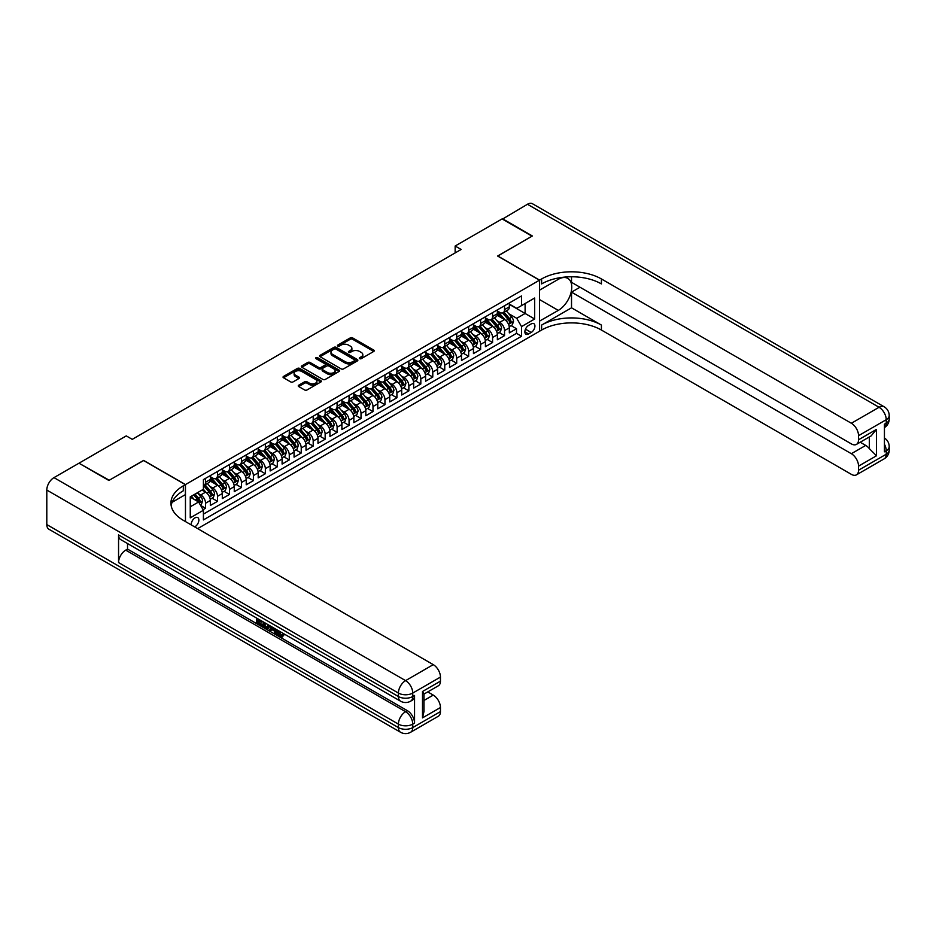 <?xml version="1.0" encoding="UTF-8"?>
<svg xmlns="http://www.w3.org/2000/svg" width="936" height="936" viewBox="0 0 936 936"><rect width="100%" height="100%" fill="white"/><g stroke="black" fill="none" stroke-linecap="round" stroke-linejoin="round"><path stroke-width="1.4" d="M359.635 358.652A1.158 0.667 0 0 0 361.273 358.652L373.745 351.445A1.661 0.959 0 0 0 374.236 350.766A1.661 0.959 0 0 0 373.745 350.087L352.615 337.896A1.661 0.959 0 0 0 350.275 337.896L337.791 345.091A1.158 0.667 0 0 0 339.44 346.039L341.055 345.115A5.312 3.065 0 0 1 348.566 345.115L350.333 346.133A5.312 3.065 0 0 1 351.889 348.297A5.312 3.065 0 0 1 350.333 350.462L348.719 351.398A1.158 0.667 0 0 0 350.356 352.345L351.971 351.409A5.312 3.065 0 0 1 359.482 351.409L361.249 352.427A5.312 3.065 0 0 1 362.805 354.604A5.312 3.065 0 0 1 361.249 356.768L359.635 357.704A1.158 0.667 0 0 0 359.635 358.652L359.635 357.704M194.665 526.886A5.417 3.124 120 0 0 195.039 526.687A5.417 3.124 120 0 0 198.572 521.925A5.417 3.124 120 0 0 197.742 517.585A5.417 3.124 120 0 0 195.039 517.854A5.417 3.124 120 0 0 191.225 524.909M298.736 385.199A1.661 0.959 0 0 0 298.245 385.878A1.661 0.959 0 0 0 298.736 386.556L304.668 389.973A1.661 0.959 0 0 0 307.008 389.973L320.861 381.982A1.661 0.959 0 0 0 321.352 381.303A1.661 0.959 0 0 0 320.861 380.624L299.731 368.421A1.661 0.959 0 0 0 297.391 368.421L283.538 376.424A1.661 0.959 0 0 0 283.046 377.103A1.661 0.959 0 0 0 283.538 377.781L290.698 381.911A1.661 0.959 0 0 0 293.038 381.911L298.97 378.495A1.661 0.959 0 0 0 299.461 377.816A1.661 0.959 0 0 0 298.97 377.138L295.413 375.09A4.446 2.562 0 0 1 294.115 373.277A4.446 2.562 0 0 1 296.864 370.902A4.446 2.562 0 0 1 301.696 371.463L315.607 379.49A4.446 2.562 0 0 1 316.906 381.303A4.446 2.562 0 0 1 314.168 383.666A4.446 2.562 0 0 1 309.325 383.116L307.008 381.783A1.661 0.959 0 0 0 304.668 381.783L298.736 385.199L298.736 386.556L304.668 383.163L304.668 381.783M143.606 460.547L109.231 480.25L79.326 463.414M143.606 460.407L185.468 484.567L539.464 280.192L539.464 331.285L197.671 528.618M79.326 462.992L126.266 435.895L132.245 439.347L461.132 249.467L455.153 246.016L502.094 218.919L531.987 236.176L497.613 256.031L539.464 280.192M341.172 368.901A1.661 0.959 0 0 0 343.524 368.901L357.376 360.898A1.661 0.959 0 0 0 357.856 360.22A1.661 0.959 0 0 0 357.376 359.553L336.246 347.35A1.661 0.959 0 0 0 333.895 347.35L320.042 355.341A1.661 0.959 0 0 0 319.55 356.019A1.661 0.959 0 0 0 320.042 356.698L341.172 368.901M316.462 358.897A1.158 0.667 0 0 1 317.632 359.061L317.632 357.681L339.113 370.083A1.661 0.959 0 0 1 339.604 370.761A1.661 0.959 0 0 1 339.113 371.44L325.26 379.443A1.661 0.959 0 0 1 322.92 379.443L301.79 367.24L307.71 363.847L307.71 362.466L301.79 365.882A1.661 0.959 0 0 0 301.298 366.561A1.661 0.959 0 0 0 301.79 367.24L301.79 365.882M307.71 363.847A1.661 0.959 0 0 1 310.062 363.847L310.062 362.466A1.661 0.959 0 0 0 307.71 362.466M310.062 362.466L318.638 367.415A1.661 0.959 0 0 0 320.978 367.415L324.909 365.134A1.661 0.959 0 0 0 325.4 364.467A1.661 0.959 0 0 0 324.909 363.788L315.994 358.628A1.158 0.667 0 0 1 317.632 357.681M203.077 509.687L205.557 508.26L200.596 505.393M197.777 493.19L200.772 494.933A6.763 3.908 60 0 1 205.557 503.217L210.343 500.456L210.343 505.487L217.515 501.345L212.074 498.209M209.734 486.287L212.741 488.019A6.763 3.908 60 0 1 217.515 496.314L222.3 493.553L222.3 498.584L229.484 494.442L224.043 491.306M221.692 479.384L224.698 481.116A6.763 3.908 60 0 1 229.484 489.399L234.257 486.638L234.257 491.681L241.441 487.539L236.001 484.403M233.649 472.481L236.656 474.213A6.763 3.908 60 0 1 241.441 482.496L246.226 479.735L246.226 484.778L253.399 480.636L247.958 477.489M245.606 465.578L248.613 467.31A6.763 3.908 60 0 1 253.399 475.593L258.184 472.832L258.184 477.875L265.356 473.733L259.916 470.586M257.575 458.675L260.571 460.407A6.763 3.908 60 0 1 265.356 468.69L270.141 465.929L270.141 470.972L277.313 466.83L271.873 463.683M269.533 451.772L272.528 453.504A6.763 3.908 60 0 1 277.313 461.787L282.099 459.026L282.099 464.069L289.271 459.927L283.83 456.78M281.49 444.857L284.497 446.601A6.763 3.908 60 0 1 289.271 454.884L294.056 452.123L294.056 457.154L301.24 453.012L295.799 449.877M293.448 437.954L296.455 439.686A6.763 3.908 60 0 1 301.24 447.981L306.014 445.22L306.014 450.251L313.197 446.109L307.757 442.974M305.405 431.051L308.412 432.783A6.763 3.908 60 0 1 313.197 441.067L317.983 438.305L317.983 443.348L325.155 439.206L319.714 436.071M317.362 424.148L320.369 425.88A6.763 3.908 60 0 1 325.155 434.164L329.94 431.402L329.94 436.445L337.112 432.303L331.672 429.156M329.332 417.245L332.327 418.977A6.763 3.908 60 0 1 337.112 427.261L341.897 424.499L341.897 429.542L349.07 425.4L343.629 422.253M341.289 410.342L344.284 412.074A6.763 3.908 60 0 1 349.07 420.358L353.855 417.596L353.855 422.639L361.027 418.497L355.586 415.35M353.246 403.439L356.253 405.171A6.763 3.908 60 0 1 361.027 413.455L365.812 410.693L365.812 415.736L372.996 411.594L367.555 408.447M365.204 396.525L368.211 398.268A6.763 3.908 60 0 1 372.996 406.552L377.77 403.79L377.77 408.821L384.953 404.68L379.513 401.544M377.161 389.622L380.168 391.353A6.763 3.908 60 0 1 384.953 399.649L389.739 396.887L389.739 401.918L396.911 397.777L391.47 394.641M389.119 382.719L392.125 384.45A6.763 3.908 60 0 1 396.911 392.734L401.696 389.973L401.696 395.015L408.868 390.874L403.428 387.738M401.088 375.816L404.083 377.547A6.763 3.908 60 0 1 408.868 385.831L413.654 383.07L413.654 388.112L420.826 383.971L415.385 380.823M413.045 368.913L416.04 370.644A6.763 3.908 60 0 1 420.826 378.928L425.611 376.167L425.611 381.209L432.783 377.068L427.342 373.92M425.002 362.01L428.009 363.741A6.763 3.908 60 0 1 432.783 372.025L437.568 369.264L437.568 374.306L444.752 370.165L439.312 367.017M436.96 355.107L439.967 356.838A6.763 3.908 60 0 1 444.752 365.122L449.537 362.361L449.537 367.403L456.709 363.262L451.269 360.114M448.917 348.192L451.924 349.935A6.763 3.908 60 0 1 456.709 358.219L461.495 355.458L461.495 360.489L468.667 356.347L463.226 353.211M460.875 341.289L463.882 343.021A6.763 3.908 60 0 1 468.667 351.316L473.452 348.555L473.452 353.586L480.624 349.444L475.184 346.308M472.844 334.386L475.839 336.118A6.763 3.908 60 0 1 480.624 344.401L485.41 341.64L485.41 346.683L492.582 342.541L487.141 339.405M484.801 327.483L487.796 329.215A6.763 3.908 60 0 1 492.582 337.498L497.367 334.737L497.367 339.78L504.539 335.638L504.539 330.595A6.763 3.908 -120 0 0 499.765 322.312L496.759 320.58M499.099 332.491L504.539 335.638M210.343 500.456A6.763 3.908 -120 0 0 205.557 492.172L201.977 490.09M222.3 493.553A6.763 3.908 -120 0 0 217.515 485.257L210.12 480.987M234.257 486.638A6.763 3.908 -120 0 0 229.484 478.354L222.078 474.084M246.226 479.735A6.763 3.908 -120 0 0 241.441 471.451L234.047 467.181M258.184 472.832A6.763 3.908 -120 0 0 253.399 464.548L246.004 460.278M270.141 465.929A6.763 3.908 -120 0 0 265.356 457.645L257.962 453.375M282.099 459.026A6.763 3.908 -120 0 0 277.313 450.742L269.919 446.472M294.056 452.123A6.763 3.908 -120 0 0 289.271 443.839L281.876 439.569M306.014 445.22A6.763 3.908 -120 0 0 301.24 436.925L293.834 432.654M317.983 438.305A6.763 3.908 -120 0 0 313.197 430.022L305.803 425.751M329.94 431.402A6.763 3.908 -120 0 0 325.155 423.119L317.76 418.848M341.897 424.499A6.763 3.908 -120 0 0 337.112 416.216L329.718 411.945M353.855 417.596A6.763 3.908 -120 0 0 349.07 409.313L341.675 405.042M365.812 410.693A6.763 3.908 -120 0 0 361.027 402.41L353.632 398.139M377.77 403.79A6.763 3.908 -120 0 0 372.996 395.507L365.59 391.236M389.739 396.887A6.763 3.908 -120 0 0 384.953 388.592L377.559 384.322M401.696 389.973A6.763 3.908 -120 0 0 396.911 381.689L389.516 377.419M413.654 383.07A6.763 3.908 -120 0 0 408.868 374.786L401.474 370.516M425.611 376.167A6.763 3.908 -120 0 0 420.826 367.883L413.431 363.613M437.568 369.264A6.763 3.908 -120 0 0 432.783 360.98L425.389 356.71M449.537 362.361A6.763 3.908 -120 0 0 444.752 354.077L437.346 349.807M461.495 355.458A6.763 3.908 -120 0 0 456.709 347.162L449.315 342.904M473.452 348.555A6.763 3.908 -120 0 0 468.667 340.259L461.272 335.989M485.41 341.64A6.763 3.908 -120 0 0 480.624 333.356L473.23 329.086M497.367 334.737A6.763 3.908 -120 0 0 492.582 326.453L485.187 322.183M531.215 323.903L528.583 325.424A5.242 3.03 120 0 0 525.154 330.034A5.242 3.03 120 0 0 525.962 334.246A5.242 3.03 120 0 0 528.583 333.976L531.215 332.467A5.242 3.03 120 0 0 534.643 327.846A5.242 3.03 120 0 0 533.836 323.645A5.242 3.03 120 0 0 531.215 323.903M185.468 521.574L185.468 484.567M190.254 506.809L198.619 501.977L203.404 510.26L203.404 519.925L521.527 336.258L521.527 326.594L516.742 318.31L508.716 313.677M203.404 510.26L190.254 517.854L190.254 496.864L203.404 489.271L203.404 479.595L521.527 295.94L521.527 305.604L534.678 298.011L534.678 319L521.527 326.594M210.343 476.705L212.741 478.085A6.763 3.908 60 0 0 216.122 478.413L220.908 475.652A6.763 3.908 -120 0 0 222.3 472.551L222.3 468.69M222.3 469.79L224.698 471.171A6.763 3.908 60 0 0 228.08 471.51L232.865 468.749A6.763 3.908 -120 0 0 234.257 465.648L234.257 461.787M234.257 462.887L236.656 464.268A6.763 3.908 60 0 0 240.037 464.607L244.822 461.846A6.763 3.908 -120 0 0 246.226 458.745L246.226 454.884M246.226 455.984L248.613 457.365A6.763 3.908 60 0 0 251.995 457.704L256.78 454.943A6.763 3.908 -120 0 0 258.184 451.842L258.184 447.981M258.184 449.081L260.571 450.462A6.763 3.908 60 0 0 263.952 450.801L268.737 448.04A6.763 3.908 -120 0 0 270.141 444.939L270.141 441.067M270.141 442.178L272.528 443.559A6.763 3.908 60 0 0 275.921 443.898L280.695 441.125A6.763 3.908 -120 0 0 282.099 438.036L282.099 434.164M282.099 435.275L284.497 436.656A6.763 3.908 60 0 0 287.878 436.983L292.664 434.222A6.763 3.908 -120 0 0 294.056 431.133L294.056 427.261M294.056 428.372L296.455 429.753A6.763 3.908 60 0 0 299.836 430.08L304.621 427.319A6.763 3.908 -120 0 0 306.014 424.219L306.014 420.358M306.014 421.457L308.412 422.838A6.763 3.908 60 0 0 311.793 423.177L316.579 420.416A6.763 3.908 -120 0 0 317.983 417.316L317.983 413.455M317.983 414.554L320.369 415.935A6.763 3.908 60 0 0 323.751 416.274L328.536 413.513A6.763 3.908 -120 0 0 329.94 410.413L329.94 406.552M329.94 407.651L332.327 409.032A6.763 3.908 60 0 0 335.708 409.371L340.493 406.61A6.763 3.908 -120 0 0 341.897 403.51L341.897 399.649M341.897 400.748L344.284 402.129A6.763 3.908 60 0 0 347.677 402.468L352.451 399.707A6.763 3.908 -120 0 0 353.855 396.607L353.855 392.734M353.855 393.845L356.253 395.226A6.763 3.908 60 0 0 359.635 395.565L364.42 392.792A6.763 3.908 -120 0 0 365.812 389.704L365.812 385.831M365.812 386.942L368.211 388.323A6.763 3.908 60 0 0 371.592 388.651L376.377 385.889A6.763 3.908 -120 0 0 377.77 382.801L377.77 378.928M377.77 380.039L380.168 381.42A6.763 3.908 60 0 0 383.549 381.748L388.335 378.986A6.763 3.908 -120 0 0 389.739 375.886L389.739 372.025M389.739 373.125L392.125 374.505A6.763 3.908 60 0 0 395.507 374.845L400.292 372.083A6.763 3.908 -120 0 0 401.696 368.983L401.696 365.122M401.696 366.222L404.083 367.602A6.763 3.908 60 0 0 407.464 367.942L412.25 365.18A6.763 3.908 -120 0 0 413.654 362.08L413.654 358.219M413.654 359.319L416.04 360.699A6.763 3.908 60 0 0 419.433 361.039L424.207 358.277A6.763 3.908 -120 0 0 425.611 355.177L425.611 351.316M425.611 352.416L428.009 353.796A6.763 3.908 60 0 0 431.391 354.136L436.176 351.374A6.763 3.908 -120 0 0 437.568 348.274L437.568 344.401M437.568 345.513L439.967 346.893A6.763 3.908 60 0 0 443.348 347.233L448.133 344.46A6.763 3.908 -120 0 0 449.537 341.371L449.537 337.498M449.537 338.61L451.924 339.99A6.763 3.908 60 0 0 455.305 340.318L460.091 337.557A6.763 3.908 -120 0 0 461.495 334.468L461.495 330.595M461.495 331.707L463.882 333.087A6.763 3.908 60 0 0 467.263 333.415L472.048 330.654A6.763 3.908 -120 0 0 473.452 327.553L473.452 323.692M473.452 324.792L475.839 326.173A6.763 3.908 60 0 0 479.22 326.512L484.006 323.751A6.763 3.908 -120 0 0 485.41 320.65L485.41 316.789M485.41 317.889L487.796 319.27A6.763 3.908 60 0 0 491.189 319.609L495.963 316.848A6.763 3.908 -120 0 0 497.367 313.747L497.367 309.886M203.404 514.121L516.508 333.356L516.508 328.735L509.324 332.877L509.324 327.834A6.763 3.908 -120 0 0 504.539 319.55L497.145 315.28M497.367 310.986L499.765 312.367A6.763 3.908 -120 0 0 503.147 312.706A6.763 3.908 -120 0 0 504.539 309.605L504.539 305.744M503.147 312.706L507.932 309.945A6.763 3.908 -120 0 0 509.324 306.844L509.324 302.983M205.557 478.354L205.557 482.227A6.763 3.908 60 0 1 204.165 485.316A6.763 3.908 60 0 1 203.404 485.597M204.165 485.316L208.939 482.555A6.763 3.908 -120 0 0 210.343 479.466L210.343 475.593M217.515 471.451L217.515 475.324A6.763 3.908 60 0 1 216.122 478.413M229.484 464.548L229.484 468.409A6.763 3.908 60 0 1 228.08 471.51M241.441 457.645L241.441 461.506A6.763 3.908 60 0 1 240.037 464.607M253.399 450.742L253.399 454.603A6.763 3.908 60 0 1 251.995 457.704M265.356 443.828L265.356 447.7A6.763 3.908 60 0 1 263.952 450.801M277.313 436.925L277.313 440.797A6.763 3.908 60 0 1 275.921 443.898M289.271 430.022L289.271 433.894A6.763 3.908 60 0 1 287.878 436.983M301.24 423.119L301.24 426.991A6.763 3.908 60 0 1 299.836 430.08M313.197 416.216L313.197 420.077A6.763 3.908 60 0 1 311.793 423.177M325.155 409.313L325.155 413.174A6.763 3.908 60 0 1 323.751 416.274M337.112 402.41L337.112 406.271A6.763 3.908 60 0 1 335.708 409.371M349.07 395.495L349.07 399.368A6.763 3.908 60 0 1 347.677 402.468M361.027 388.592L361.027 392.465A6.763 3.908 60 0 1 359.635 395.565M372.996 381.689L372.996 385.562A6.763 3.908 60 0 1 371.592 388.651M384.953 374.786L384.953 378.659A6.763 3.908 60 0 1 383.549 381.748M396.911 367.883L396.911 371.744A6.763 3.908 60 0 1 395.507 374.845M408.868 360.98L408.868 364.841A6.763 3.908 60 0 1 407.464 367.942M420.826 354.077L420.826 357.938A6.763 3.908 60 0 1 419.433 361.039M432.783 347.162L432.783 351.035A6.763 3.908 60 0 1 431.391 354.136M444.752 340.259L444.752 344.132A6.763 3.908 60 0 1 443.348 347.233M456.709 333.356L456.709 337.229A6.763 3.908 60 0 1 455.305 340.318M468.667 326.453L468.667 330.326A6.763 3.908 60 0 1 467.263 333.415M480.624 319.55L480.624 323.411A6.763 3.908 60 0 1 479.22 326.512M492.582 312.647L492.582 316.508A6.763 3.908 60 0 1 491.189 319.609M492.582 337.498L492.582 342.541M480.624 344.401L480.624 349.444M468.667 351.316L468.667 356.347M456.709 358.219L456.709 363.262M444.752 365.122L444.752 370.165M432.783 372.025L432.783 377.068M420.826 378.928L420.826 383.971M408.868 385.831L408.868 390.874M396.911 392.734L396.911 397.777M384.953 399.649L384.953 404.68M372.996 406.552L372.996 411.594M361.027 413.455L361.027 418.497M349.07 420.358L349.07 425.4M337.112 427.261L337.112 432.303M325.155 434.164L325.155 439.206M313.197 441.067L313.197 446.109M301.24 447.981L301.24 453.012M289.271 454.884L289.271 459.927M277.313 461.787L277.313 466.83M265.356 468.69L265.356 473.733M253.399 475.593L253.399 480.636M241.441 482.496L241.441 487.539M229.484 489.399L229.484 494.442M217.515 496.314L217.515 501.345M205.557 503.217L205.557 508.26M198.619 501.977L190.254 497.133M516.742 318.31L525.119 313.478L525.119 303.533L534.678 298.011M509.324 304.364L534.678 319M509.324 304.083L516.742 308.365L521.527 305.604M455.153 246.016L455.153 252.919M511.068 325.588L516.508 328.735M516.508 333.356L521.527 336.258M360.091 358.816L361.249 358.149A5.312 3.065 0 0 0 362.805 355.984L362.805 354.604M351.889 348.297L351.889 349.678A5.312 3.065 0 0 1 350.333 351.842L349.175 352.509M373.721 351.456L352.615 339.277A1.661 0.959 0 0 0 350.275 339.277L338.259 346.203M357.353 360.922L336.246 348.73A1.661 0.959 0 0 0 333.895 348.73L320.065 356.71M354.44 360.699A1.158 0.667 0 0 0 354.44 359.752L335.884 349.046A1.158 0.667 0 0 0 334.246 349.046L332.537 350.029A5.312 3.065 0 0 0 330.993 352.193A5.312 3.065 0 0 0 332.537 354.358L345.22 361.682A5.312 3.065 0 0 0 352.732 361.682L354.44 360.699L354.44 362.08A1.158 0.667 0 0 0 354.779 361.612L354.779 360.22M330.993 352.193L330.993 353.574A5.312 3.065 0 0 0 332.537 355.738L332.537 354.358M354.44 362.08L352.732 363.063A5.312 3.065 0 0 1 345.22 363.063L332.537 355.738M310.062 363.847L318.638 368.796A1.661 0.959 0 0 0 320.978 368.796L324.909 366.514A1.661 0.959 0 0 0 325.4 365.847L325.4 364.467M317.632 359.061L339.089 371.452M327.53 372.54A4.446 2.562 0 0 0 332.362 373.101A4.446 2.562 0 0 0 335.111 370.726A4.446 2.562 0 0 0 333.801 368.913L328.899 366.093A1.661 0.959 0 0 0 326.559 366.093L322.627 368.363A1.661 0.959 0 0 0 322.136 369.041A1.661 0.959 0 0 0 322.627 369.708L327.53 372.54L327.53 373.92A4.446 2.562 0 0 0 332.362 374.482A4.446 2.562 0 0 0 335.111 372.107L335.111 370.726M322.136 369.041L322.136 370.422A1.661 0.959 0 0 0 322.627 371.089L322.627 369.708M327.53 373.92L322.627 371.089M316.906 381.303L316.906 382.684A4.446 2.562 0 0 1 314.168 385.047A4.446 2.562 0 0 1 309.325 384.497L307.008 383.163A1.661 0.959 0 0 0 304.668 383.163M294.115 373.277L294.115 374.657A4.446 2.562 0 0 0 295.413 376.471L295.413 375.09M298.947 378.507L295.413 376.471M320.837 381.993L299.731 369.802A1.661 0.959 0 0 0 297.391 369.802L283.549 377.793L283.538 376.424M509.231 326.652L512.32 324.862L513.513 321.411A4.481 2.586 -120 0 0 511.77 317.21L506.306 310.881M505.206 319.983L498.724 312.484A12.94 7.465 -120 0 0 497.367 311.056M501.661 317.877L498.034 313.689A10.741 6.201 -120 0 0 497.367 312.963M502.538 312.952L508.061 319.351A4.481 2.586 60 0 1 509.664 322.429L511.091 321.61A4.481 2.586 -120 0 0 509.5 318.521L504.036 312.191M502.854 312.846L508.798 319.714A2.281 1.322 60 0 1 509.371 320.615L511.091 321.61M502.456 219.118L527.448 204.27L879.056 407.277A10.144 5.862 120 0 1 884.122 406.774A10.144 10.144 0 0 1 889.2 415.561A10.144 5.862 180 0 1 886.228 419.702L858.546 435.685A10.144 5.862 -120 0 0 851.362 423.259L879.056 407.277A10.144 5.862 60 0 1 886.228 419.702L886.228 423.154L884.438 424.195L884.438 451.807L886.228 450.778L886.228 454.229A10.144 5.862 60 0 1 884.122 458.874L856.44 474.856A10.144 5.862 -120 0 0 858.546 470.211L886.228 454.229A10.144 5.862 0 0 0 889.2 450.087A10.144 10.144 0 0 1 884.122 458.874M502.456 218.708L532.35 235.966L497.73 256.09M539.464 321.142L558.301 310.401A19.024 10.986 120 0 0 570.738 293.635A19.024 10.986 120 0 0 567.813 278.39A19.024 10.986 120 0 0 558.301 279.326L539.581 290.137L539.581 280.121L541.616 278.951A42.284 24.406 180 0 1 601.415 278.951L851.362 423.259M539.581 321.212L539.581 331.215L541.616 330.045A42.284 24.406 180 0 1 601.415 330.045L851.362 474.353A10.144 5.862 -120 0 0 856.44 474.856M571.522 307.815L541.616 325.073A42.284 24.406 180 0 1 601.415 325.073L571.522 307.815L571.522 292.137L580.004 287.235M571.522 276.775L571.522 282.333L851.362 443.898A10.144 5.862 -120 0 0 856.44 444.401A10.144 5.862 -120 0 0 858.546 439.756L876.482 429.402L876.482 455.774L869.31 448.601L869.31 436.983M876.482 455.774L858.546 466.14L858.546 470.211M858.546 466.14A10.144 5.862 -120 0 0 851.362 453.703L865.718 445.419A10.144 5.862 60 0 1 869.31 448.601M571.522 292.137L851.362 453.703M527.448 204.27A10.144 5.862 -60 0 1 532.525 203.767L884.122 406.774M497.73 255.961L539.581 280.121M858.546 435.685L858.546 439.756M860.196 442.237L865.718 445.419M541.616 278.951L541.616 283.924A42.284 24.406 180 0 1 601.415 283.924L601.415 278.951M856.44 444.401L871.112 435.93L876.482 429.402M277.676 630.244L277.582 631.238L278.495 630.712L281.596 635.626M277.582 631.238L279.794 635.883L281.198 636.059L282.766 634.421L283.784 635.275L281.982 637.17L279.887 636.889C277.688 635.404 276.576 633.321 276.565 630.665L276.646 629.647M271.826 629.577L270.399 631.309L269.334 630.688L271.136 626.465M275.699 629.097L277.126 634.082L276.167 634.643L275.09 634.023L274.283 630.993L271.218 629.226L270.399 631.309M258.476 620.603L258.476 622.37L262.712 624.803L262.712 625.763L261.752 626.313L256.511 623.294L256.511 618.017M262.255 621.34L261.296 622.229L257.529 620.053L257.529 622.92L258.476 622.37M118.556 534.936L398.408 696.513A10.144 5.862 120 0 0 400.503 701.158L120.662 539.581A10.144 5.862 -60 0 1 118.556 534.936L118.556 562.559A10.144 5.862 -60 0 1 125.728 550.134L127.53 549.093L407.371 710.67A10.144 5.862 60 0 1 414.554 723.095L414.554 695.471A10.144 5.862 60 0 1 412.448 700.116L410.658 701.158A10.144 5.862 -120 0 0 412.753 696.513L414.554 695.471M127.53 549.093L127.53 543.547M268.948 625.201L269.018 626.324L269.954 625.786L268.035 629.062L263.133 627.108L263.133 621.843M108.868 480.46L143.489 460.477L185.351 484.637L183.316 485.819A42.284 24.406 -0 0 0 170.937 503.077A42.284 24.406 -0 0 0 183.316 520.334L433.263 664.642A10.144 5.862 60 0 1 440.446 677.079L412.753 693.061L412.753 696.513A10.144 5.862 -0 0 1 398.408 696.513L398.408 693.061L46.8 490.055A10.144 5.862 -60 0 1 53.972 477.629L78.975 463.203L108.868 480.46M185.351 484.637L185.351 494.653L172.13 502.281M422.499 691.505L423.985 693.751L423.985 711.489L422.499 717.877L422.499 691.505L440.446 681.151L440.446 677.079M440.446 681.151A10.144 5.862 60 0 1 438.34 685.795L423.985 694.079M46.8 524.581L398.408 727.576A10.144 5.862 120 0 0 400.503 732.233L48.906 529.226A10.144 5.862 -60 0 1 46.8 524.581L46.8 490.055M427.752 691.903L433.263 695.097A10.144 5.862 60 0 1 440.446 707.522L422.499 717.877M414.554 723.095L412.753 724.125L412.753 727.576L440.446 711.594L440.446 707.522M440.446 711.594A10.144 5.862 60 0 1 438.34 716.239L410.658 732.233A10.144 5.862 -120 0 0 412.753 727.576A10.144 5.862 -0 0 1 398.408 727.576L398.408 724.125L118.556 562.559M183.316 485.819L183.316 490.78A42.284 24.406 -0 0 0 171.148 505.557M257.529 622.92L261.752 625.365L262.712 624.803M261.752 625.365L261.752 626.313M257.529 618.602L261.717 621.024M261.296 621.27L261.296 622.229M269.018 626.324L268.035 629.062M264.151 622.428L264.151 626.746L265.625 627.6L267.322 627.986L267.942 624.616M265.099 622.978L265.099 626.184L268.281 627.436M264.151 626.746L265.099 626.184M265.625 627.6L266.584 627.038M274.353 628.325L276.167 634.643M272.084 627.015L271.522 628.454L273.979 629.87L273.406 627.775M272.692 627.366L273.616 628.559M271.522 628.454L272.481 627.904M279.794 635.883L280.753 635.333M281.806 634.971L282.824 635.825L283.784 635.275M282.824 635.825L281.982 637.17M497.273 333.555L500.362 331.765L501.556 328.314A4.481 2.586 -120 0 0 499.812 324.113L494.348 317.784M493.249 326.886L486.767 319.387A12.94 7.465 -120 0 0 485.41 317.971M489.692 324.78L486.076 320.592A10.741 6.201 -120 0 0 485.41 319.866M490.569 319.855L496.103 326.255A4.481 2.586 60 0 1 497.695 329.343L499.134 328.513A4.481 2.586 -120 0 0 497.542 325.424L492.067 319.094M490.897 319.749L496.84 326.617A2.281 1.322 60 0 1 497.414 327.518L499.134 328.513M485.304 340.458L488.405 338.68L489.598 335.228A4.481 2.586 -120 0 0 487.855 331.016L482.391 324.687M481.291 333.801L474.809 326.29A12.94 7.465 -120 0 0 473.452 324.874M477.734 331.695L474.107 327.495A10.741 6.201 -120 0 0 473.452 326.769M478.612 326.758L484.146 333.157A4.481 2.586 60 0 1 485.737 336.246L487.176 335.416A4.481 2.586 -120 0 0 485.573 332.327L480.11 325.997M478.94 326.652L484.883 333.532A2.281 1.322 60 0 1 485.456 334.421L487.176 335.416M473.347 347.361L476.436 345.583L477.641 342.131A4.481 2.586 -120 0 0 475.886 337.919L470.422 331.59M469.334 340.704L462.852 333.193A12.94 7.465 -120 0 0 461.495 331.777M465.777 338.598L462.15 334.398A10.741 6.201 -120 0 0 461.495 333.672M466.654 333.661L472.189 340.06A4.481 2.586 60 0 1 473.78 343.149L475.219 342.319A4.481 2.586 -120 0 0 473.616 339.23L468.152 332.9M466.982 333.555L472.914 340.435A2.281 1.322 60 0 1 473.499 341.324L475.219 342.319M461.389 354.264L464.478 352.486L465.672 349.034A4.481 2.586 -120 0 0 463.928 344.822L458.464 338.493M457.376 347.607L450.895 340.107A12.94 7.465 -120 0 0 449.537 338.68M453.82 345.501L450.193 341.301A10.741 6.201 -120 0 0 449.537 340.587M454.697 340.564L460.219 346.964A4.481 2.586 60 0 1 461.822 350.052L463.261 349.222A4.481 2.586 -120 0 0 461.659 346.133L456.195 339.815M455.025 340.458L460.957 347.338A2.281 1.322 60 0 1 461.53 348.227L463.261 349.222M449.432 361.179L452.521 359.389L453.714 355.937A4.481 2.586 -120 0 0 451.971 351.725L446.507 345.407M445.407 354.51L438.937 347.01A12.94 7.465 -120 0 0 437.568 345.583M441.862 352.404L438.235 348.204A10.741 6.201 -120 0 0 437.568 347.49M442.74 347.467L448.262 353.866A4.481 2.586 60 0 1 449.865 356.955L451.292 356.125A4.481 2.586 -120 0 0 449.701 353.036L444.237 346.718M443.067 347.361L448.999 354.241A2.281 1.322 60 0 1 449.572 355.13L451.292 356.125M437.475 368.082L440.563 366.292L441.757 362.84A4.481 2.586 -120 0 0 440.014 358.628L434.55 352.31M433.45 361.413L426.968 353.913A12.94 7.465 -120 0 0 425.611 352.486M429.905 359.307L426.278 355.118A10.741 6.201 -120 0 0 425.611 354.393M430.782 354.37L436.305 360.769A4.481 2.586 60 0 1 437.908 363.858L439.335 363.028A4.481 2.586 -120 0 0 437.744 359.95L432.28 353.621M431.098 354.276L437.042 361.144A2.281 1.322 60 0 1 437.615 362.045L439.335 363.028M425.517 374.985L428.606 373.195L429.8 369.743A4.481 2.586 -120 0 0 428.056 365.543L422.592 359.213M421.492 368.316L415.011 360.816A12.94 7.465 -120 0 0 413.654 359.389M417.936 366.21L414.32 362.021A10.741 6.201 -120 0 0 413.654 361.296M418.813 361.284L424.347 367.684A4.481 2.586 60 0 1 425.938 370.761L427.378 369.942A4.481 2.586 -120 0 0 425.775 366.853L420.311 360.524M419.141 361.179L425.084 368.047A2.281 1.322 60 0 1 425.658 368.948L427.378 369.942M413.548 381.888L416.649 380.098L417.842 376.646A4.481 2.586 -120 0 0 416.099 372.446L410.635 366.116M409.535 375.219L403.053 367.719A12.94 7.465 -120 0 0 401.696 366.304M405.978 373.113L402.351 368.924A10.741 6.201 -120 0 0 401.696 368.199M406.856 368.187L412.39 374.587A4.481 2.586 60 0 1 413.981 377.676L415.42 376.845A4.481 2.586 -120 0 0 413.817 373.756L408.353 367.427M407.183 368.082L413.127 374.95A2.281 1.322 60 0 1 413.7 375.851L415.42 376.845M401.591 388.791L404.68 387.013L405.885 383.561A4.481 2.586 -120 0 0 404.13 379.349L398.666 373.019M397.578 382.134L391.096 374.622A12.94 7.465 -120 0 0 389.739 373.207M394.021 380.028L390.394 375.827A10.741 6.201 -120 0 0 389.739 375.102M394.898 375.09L400.432 381.49A4.481 2.586 60 0 1 402.024 384.579L403.463 383.748A4.481 2.586 -120 0 0 401.86 380.659L396.396 374.33M395.226 374.985L401.158 381.865A2.281 1.322 60 0 1 401.743 382.754L403.463 383.748M389.633 395.694L392.722 393.916L393.916 390.464A4.481 2.586 -120 0 0 392.172 386.252L386.708 379.922M385.62 389.037L379.138 381.525A12.94 7.465 -120 0 0 377.77 380.11M382.063 386.931L378.436 382.73A10.741 6.201 -120 0 0 377.77 382.005M382.941 381.993L388.463 388.393A4.481 2.586 60 0 1 390.066 391.482L391.505 390.651A4.481 2.586 -120 0 0 389.902 387.562L384.439 381.233M383.269 381.888L389.2 388.768A2.281 1.322 60 0 1 389.774 389.657L391.505 390.651M377.676 402.597L380.765 400.819L381.958 397.367A4.481 2.586 -120 0 0 380.215 393.155L374.751 386.825M373.651 395.94L367.181 388.44A12.94 7.465 -120 0 0 365.812 387.013M370.106 393.834L366.479 389.633A10.741 6.201 -120 0 0 365.812 388.92M370.984 388.896L376.506 395.296A4.481 2.586 60 0 1 378.109 398.385L379.536 397.554A4.481 2.586 -120 0 0 377.945 394.465L372.481 388.147M371.311 388.791L377.243 395.671A2.281 1.322 60 0 1 377.816 396.56L379.536 397.554M365.719 409.512L368.807 407.722L370.001 404.27A4.481 2.586 -120 0 0 368.257 400.058L362.794 393.74M361.694 402.843L355.212 395.343A12.94 7.465 -120 0 0 353.855 393.916M358.149 400.737L354.522 396.536A10.741 6.201 -120 0 0 353.855 395.823M359.026 395.799L364.549 402.199A4.481 2.586 60 0 1 366.151 405.288L367.579 404.457A4.481 2.586 -120 0 0 365.988 401.368L360.524 395.05M359.342 395.694L365.286 402.574A2.281 1.322 60 0 1 365.859 403.463L367.579 404.457M353.761 416.415L356.85 414.625L358.043 411.173A4.481 2.586 -120 0 0 356.3 406.961L350.836 400.643M349.736 409.746L343.255 402.246A12.94 7.465 -120 0 0 341.897 400.819M346.18 407.64L342.564 403.451A10.741 6.201 -120 0 0 341.897 402.726M347.057 402.702L352.591 409.102A4.481 2.586 60 0 1 354.182 412.191L355.621 411.36A4.481 2.586 -120 0 0 354.019 408.283L348.555 401.953M347.385 402.609L353.328 409.477A2.281 1.322 60 0 1 353.902 410.377L355.621 411.36M341.792 423.318L344.893 421.528L346.086 418.076A4.481 2.586 -120 0 0 344.343 413.876L338.879 407.546M337.779 416.649L331.297 409.149A12.94 7.465 -120 0 0 329.94 407.722M334.222 414.543L330.595 410.354A10.741 6.201 -120 0 0 329.94 409.629M335.1 409.617L340.634 416.017A4.481 2.586 60 0 1 342.225 419.094L343.664 418.275A4.481 2.586 -120 0 0 342.061 415.186L336.597 408.856M335.427 409.512L341.371 416.38A2.281 1.322 60 0 1 341.944 417.28L343.664 418.275M329.835 430.221L332.923 428.431L334.129 424.979A4.481 2.586 -120 0 0 332.374 420.779L326.91 414.449M325.822 423.552L319.34 416.052A12.94 7.465 -120 0 0 317.983 414.636M322.265 421.457L318.638 417.257A10.741 6.201 -120 0 0 317.983 416.532M323.142 416.52L328.665 422.92A4.481 2.586 60 0 1 330.268 426.009L331.707 425.178A4.481 2.586 -120 0 0 330.104 422.089L324.64 415.76M323.47 416.415L329.402 423.283A2.281 1.322 60 0 1 329.987 424.183L331.707 425.178M317.877 437.124L320.966 435.345L322.159 431.894A4.481 2.586 -120 0 0 320.416 427.682L314.952 421.352M313.864 430.466L307.382 422.955A12.94 7.465 -120 0 0 306.014 421.539M310.307 428.36L306.68 424.16A10.741 6.201 -120 0 0 306.014 423.435M311.185 423.423L316.707 429.823A4.481 2.586 60 0 1 318.31 432.912L319.749 432.081A4.481 2.586 -120 0 0 318.146 428.992L312.683 422.662M311.512 423.318L317.444 430.197A2.281 1.322 60 0 1 318.018 431.086L319.749 432.081M305.92 444.027L309.009 442.248L310.202 438.797A4.481 2.586 -120 0 0 308.459 434.585L302.995 428.255M301.895 437.369L295.425 429.858A12.94 7.465 -120 0 0 294.056 428.442M298.35 435.263L294.723 431.063A10.741 6.201 -120 0 0 294.056 430.338M299.227 430.326L304.75 436.726A4.481 2.586 60 0 1 306.353 439.815L307.78 438.984A4.481 2.586 -120 0 0 306.189 435.895L300.725 429.565M299.555 430.221L305.487 437.1A2.281 1.322 60 0 1 306.06 437.99L307.78 438.984M293.962 450.93L297.051 449.151L298.245 445.7A4.481 2.586 -120 0 0 296.501 441.488L291.037 435.158M289.938 444.272L283.456 436.773A12.94 7.465 -120 0 0 282.099 435.345M286.393 442.166L282.766 437.966A10.741 6.201 -120 0 0 282.099 437.252M287.27 437.229L292.792 443.629A4.481 2.586 60 0 1 294.395 446.718L295.823 445.887A4.481 2.586 -120 0 0 294.232 442.798L288.768 436.48M287.586 437.124L293.53 444.003A2.281 1.322 60 0 1 294.103 444.892L295.823 445.887M282.005 457.844L285.094 456.054L286.287 452.603A4.481 2.586 -120 0 0 284.544 448.391L279.08 442.073M277.98 451.175L271.498 443.676A12.94 7.465 -120 0 0 270.141 442.248M274.423 449.069L270.808 444.869A10.741 6.201 -120 0 0 270.141 444.155M275.301 444.132L280.835 450.532A4.481 2.586 60 0 1 282.426 453.621L283.865 452.79A4.481 2.586 -120 0 0 282.262 449.701L276.799 443.383M275.629 444.027L281.572 450.906A2.281 1.322 60 0 1 282.145 451.795L283.865 452.79M270.036 464.747L273.136 462.957L274.33 459.506A4.481 2.586 -120 0 0 272.587 455.294L267.111 448.976M266.023 458.078L259.541 450.579A12.94 7.465 -120 0 0 258.184 449.151M262.466 455.972L258.839 451.784A10.741 6.201 -120 0 0 258.184 451.058M263.344 451.035L268.878 457.435A4.481 2.586 60 0 1 270.469 460.524L271.908 459.693A4.481 2.586 -120 0 0 270.305 456.616L264.841 450.286M263.671 450.941L269.615 457.809A2.281 1.322 60 0 1 270.188 458.71L271.908 459.693M258.079 471.65L261.167 469.86L262.373 466.409A4.481 2.586 -120 0 0 260.618 462.208L255.154 455.879M254.065 464.981L247.584 457.482A12.94 7.465 -120 0 0 246.226 456.054M250.509 462.875L246.882 458.687A10.741 6.201 -120 0 0 246.226 457.961M251.386 457.95L256.909 464.35A4.481 2.586 60 0 1 258.511 467.427L259.951 466.608A4.481 2.586 -120 0 0 258.348 463.519L252.884 457.189M251.714 457.844L257.646 464.712A2.281 1.322 60 0 1 258.231 465.613L259.951 466.608M246.121 478.553L249.21 476.763L250.403 473.312A4.481 2.586 -120 0 0 248.66 469.111L243.196 462.782M242.108 471.884L235.626 464.385A12.94 7.465 -120 0 0 234.257 462.969M238.551 469.79L234.924 465.59A10.741 6.201 -120 0 0 234.257 464.864M239.429 464.853L244.951 471.253A4.481 2.586 60 0 1 246.554 474.341L247.993 473.511A4.481 2.586 -120 0 0 246.39 470.422L240.926 464.092M239.756 464.747L245.688 471.615A2.281 1.322 60 0 1 246.262 472.516L247.993 473.511M234.164 485.456L237.253 483.678L238.446 480.226A4.481 2.586 -120 0 0 236.703 476.014L231.239 469.685M230.139 478.799L223.669 471.288A12.94 7.465 -120 0 0 222.3 469.872M226.594 476.693L222.967 472.493A10.741 6.201 -120 0 0 222.3 471.767M227.471 471.756L232.994 478.156A4.481 2.586 60 0 1 234.597 481.244L236.024 480.414A4.481 2.586 -120 0 0 234.433 477.325L228.969 470.995M227.799 471.65L233.731 478.53A2.281 1.322 60 0 1 234.304 479.419L236.024 480.414M222.206 492.359L225.295 490.581L226.489 487.13A4.481 2.586 -120 0 0 224.745 482.917L219.281 476.588M218.182 485.702L211.7 478.191A12.94 7.465 -120 0 0 210.343 476.775M214.625 483.596L211.009 479.396A10.741 6.201 -120 0 0 210.343 478.67M215.514 478.659L221.036 485.059A4.481 2.586 60 0 1 222.639 488.147L224.067 487.317A4.481 2.586 -120 0 0 222.475 484.228L217.012 477.898M215.83 478.553L221.774 485.433A2.281 1.322 60 0 1 222.347 486.322L224.067 487.317M210.249 499.262L213.338 497.484L214.531 494.032A4.481 2.586 -120 0 0 212.788 489.82L207.324 483.491M206.224 492.605L203.369 489.294M203.545 485.562L209.079 491.962A4.481 2.586 60 0 1 210.67 495.05L212.109 494.22A4.481 2.586 -120 0 0 210.506 491.131L205.042 484.813M203.872 485.456L209.816 492.336A2.281 1.322 60 0 1 210.389 493.225L212.109 494.22M200.362 504.972L201.38 504.387L202.574 500.935A4.481 2.586 -120 0 0 200.831 496.724L197.379 492.745M194.173 499.403L191.4 496.197M193.682 494.887L197.122 498.865A4.481 2.586 60 0 1 198.713 501.953L200.152 501.123A4.481 2.586 -120 0 0 198.549 498.034L195.109 494.056M193.951 494.723L197.859 499.239A2.281 1.322 60 0 1 198.432 500.128L200.152 501.123M200.772 494.933L205.557 492.172M212.741 488.019L217.515 485.257M224.698 481.116L229.484 478.354M236.656 474.213L241.441 471.451M248.613 467.31L253.399 464.548M260.571 460.407L265.356 457.645M272.528 453.504L277.313 450.742M284.497 446.601L289.271 443.839M296.455 439.686L301.24 436.925M308.412 432.783L313.197 430.022M320.369 425.88L325.155 423.119M332.327 418.977L337.112 416.216M344.284 412.074L349.07 409.313M356.253 405.171L361.027 402.41M368.211 398.268L372.996 395.507M380.168 391.353L384.953 388.592M392.125 384.45L396.911 381.689M404.083 377.547L408.868 374.786M416.04 370.644L420.826 367.883M428.009 363.741L432.783 360.98M439.967 356.838L444.752 354.077M451.924 349.935L456.709 347.162M463.882 343.021L468.667 340.259M475.839 336.118L480.624 333.356M487.796 329.215L492.582 326.453M499.765 322.312L504.539 319.55M504.539 309.605L509.324 306.844M205.557 482.227L210.343 479.466M217.515 475.324L222.3 472.551M229.484 468.409L234.257 465.648M241.441 461.506L246.226 458.745M253.399 454.603L258.184 451.842M265.356 447.7L270.141 444.939M277.313 440.797L282.099 438.036M289.271 433.894L294.056 431.133M301.24 426.991L306.014 424.219M313.197 420.077L317.983 417.316M325.155 413.174L329.94 410.413M337.112 406.271L341.897 403.51M349.07 399.368L353.855 396.607M361.027 392.465L365.812 389.704M372.996 385.562L377.77 382.801M384.953 378.659L389.739 375.886M396.911 371.744L401.696 368.983M408.868 364.841L413.654 362.08M420.826 357.938L425.611 355.177M432.783 351.035L437.568 348.274M444.752 344.132L449.537 341.371M456.709 337.229L461.495 334.468M468.667 330.326L473.452 327.553M480.624 323.411L485.41 320.65M492.582 316.508L497.367 313.747M504.539 330.595L509.324 327.834M525.482 329.156L531.215 332.467M524.874 331.835L528.583 333.976M361.249 358.149L361.249 356.768M348.719 352.345L348.719 351.398M350.333 351.842L350.333 350.462M337.791 346.039L337.791 345.091M350.275 339.277L350.275 337.896M352.615 339.277L352.615 337.896M373.745 351.445L373.745 350.087M320.042 356.698L320.042 355.341M333.895 348.73L333.895 347.35M336.246 348.73L336.246 347.35M357.376 360.898L357.376 359.553M345.22 363.063L345.22 361.682M352.732 363.063L352.732 361.682M318.638 368.796L318.638 367.415M320.978 368.796L320.978 367.415M324.909 366.514L324.909 365.134M339.113 371.44L339.113 370.083M307.008 383.163L307.008 381.783M309.325 384.497L309.325 383.116M298.97 378.495L298.97 377.138M297.391 369.802L297.391 368.421M299.731 369.802L299.731 368.421M320.861 381.982L320.861 380.624M508.54 324.347L513.49 321.504M498.724 312.484L499.344 312.133M509.5 318.521L511.77 317.21M505.92 320.58L508.061 319.351M541.616 325.073L541.616 330.045M601.415 325.073L601.415 330.045M884.438 444.261A10.144 5.862 60 0 1 886.228 450.778A10.144 5.862 180 0 0 889.2 446.636A10.144 10.144 0 0 0 884.438 438.025M884.438 427.612A10.144 10.144 0 0 0 889.2 419.012A10.144 5.862 0 0 1 886.228 423.154A10.144 5.862 60 0 1 884.438 427.6M539.464 299.532L558.301 310.401M53.972 477.629L405.58 680.624L433.263 664.642M125.728 550.134L405.58 711.699L407.371 710.67M423.985 700.456L433.263 695.097M405.58 680.624A10.144 5.862 120 0 0 398.408 693.061A10.144 5.862 180 0 0 412.753 693.061A10.144 5.862 -120 0 0 405.58 680.624M405.58 711.699A10.144 5.862 120 0 0 398.408 724.125A10.144 5.862 180 0 0 412.753 724.125A10.144 5.862 -120 0 0 405.58 711.699M496.583 331.262L501.52 328.407M486.767 319.387L487.387 319.036M497.542 325.424L499.812 324.113M493.962 327.483L496.103 326.255M484.626 338.165L489.563 335.31M474.809 326.29L475.43 325.939M485.573 332.327L487.855 331.016M482.005 334.386L484.146 333.157M472.668 345.068L477.606 342.213M462.852 333.193L463.472 332.842M473.616 339.23L475.886 337.919M470.047 341.289L472.189 340.06M460.711 351.971L465.648 349.116M450.895 340.107L451.503 339.745M461.659 346.133L463.928 344.822M458.09 348.204L460.219 346.964M448.742 358.874L453.691 356.019M438.937 347.01L439.546 346.648M449.701 353.036L451.971 351.725M446.121 355.107L448.262 353.866M436.784 365.777L441.733 362.934M426.968 353.913L427.588 353.551M437.744 359.95L440.014 358.628M434.164 362.01L436.305 360.769M424.827 372.68L429.764 369.837M415.011 360.816L415.631 360.465M425.775 366.853L428.056 365.543M422.206 368.913L424.347 367.684M412.87 379.595L417.807 376.74M403.053 367.719L403.673 367.368M413.817 373.756L416.099 372.446M410.249 375.816L412.39 374.587M400.912 386.498L405.85 383.643M391.096 374.622L391.716 374.271M401.86 380.659L404.13 379.349M398.291 382.719L400.432 381.49M388.955 393.401L393.892 390.546M379.138 381.525L379.747 381.174M389.902 387.562L392.172 386.252M386.334 389.622L388.463 388.393M376.986 400.304L381.935 397.449M367.181 388.44L367.79 388.077M377.945 394.465L380.215 393.155M374.365 396.536L376.506 395.296M365.028 407.207L369.977 404.352M355.212 395.343L355.832 394.98M365.988 401.368L368.257 400.058M362.407 403.439L364.549 402.199M353.071 414.11L358.008 411.267M343.255 402.246L343.875 401.895M354.019 408.283L356.3 406.961M350.45 410.342L352.591 409.102M341.113 421.013L346.051 418.17M331.297 409.149L331.917 408.798M342.061 415.186L344.343 413.876M338.493 417.245L340.634 416.017M329.156 427.927L334.094 425.073M319.34 416.052L319.96 415.701M330.104 422.089L332.374 420.779M326.535 424.148L328.665 422.92M317.199 434.83L322.136 431.976M307.382 422.955L307.991 422.604M318.146 428.992L320.416 427.682M314.578 431.051L316.707 429.823M305.23 441.733L310.179 438.879M295.425 429.858L296.033 429.507M306.189 435.895L308.459 434.585M302.609 437.954L304.75 436.726M293.272 448.636L298.221 445.782M283.456 436.773L284.076 436.41M294.232 442.798L296.501 441.488M290.651 444.869L292.792 443.629M281.315 455.539L286.252 452.685M271.498 443.676L272.119 443.313M282.262 449.701L284.544 448.391M278.694 451.772L280.835 450.532M269.357 462.442L274.295 459.599M259.541 450.579L260.161 450.228M270.305 456.616L272.587 455.294M266.737 458.675L268.878 457.435M257.4 469.345L262.337 466.502M247.584 457.482L248.204 457.131M258.348 463.519L260.618 462.208M254.779 465.578L256.909 464.35M245.443 476.26L250.38 473.405M235.626 464.385L236.235 464.034M246.39 470.422L248.66 469.111M242.822 472.481L244.951 471.253M233.474 483.163L238.423 480.308M223.669 471.288L224.277 470.937M234.433 477.325L236.703 476.014M230.853 479.384L232.994 478.156M221.516 490.066L226.465 487.211M211.7 478.191L212.32 477.84M222.475 484.228L224.745 482.917M218.895 486.287L221.036 485.059M209.559 496.969L214.496 494.114M210.506 491.131L212.788 489.82M206.938 493.202L209.079 491.962M199.192 502.96L202.539 501.017M198.549 498.034L200.831 496.724M195.179 499.988L197.122 498.865M889.2 446.636L889.2 450.087M889.2 415.561L889.2 419.012M400.503 701.158A10.144 10.144 0 0 0 410.658 701.158M400.503 732.233A10.144 10.144 0 0 0 410.658 732.233"/></g></svg>
